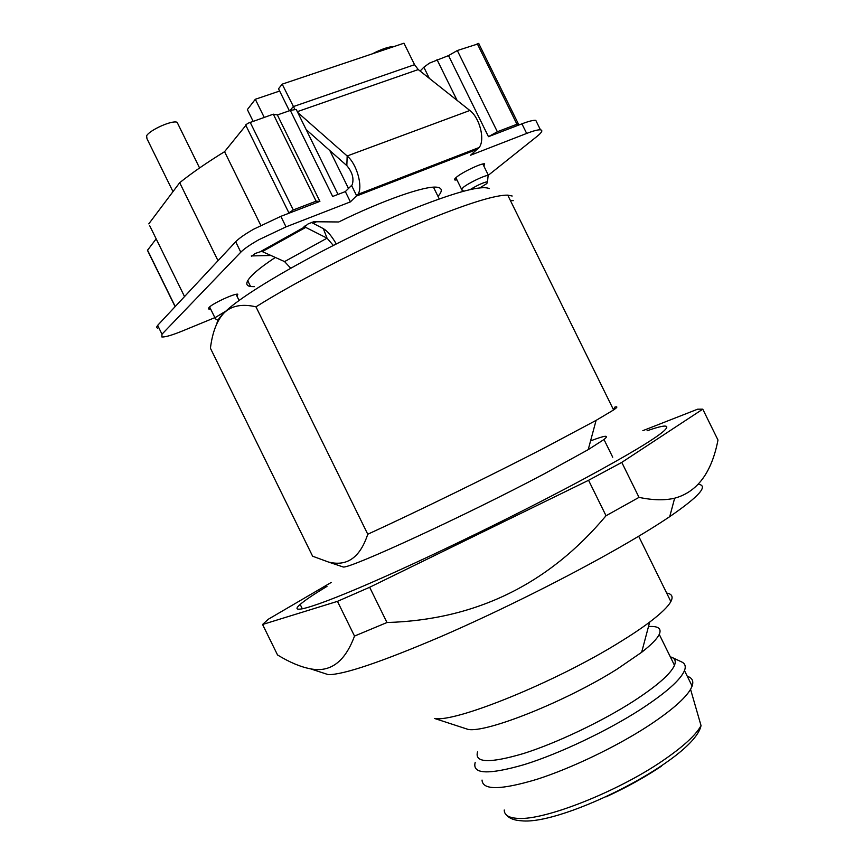 <?xml version="1.0" encoding="UTF-8"?>
<svg xmlns="http://www.w3.org/2000/svg" width="864" height="864" viewBox="0 0 864 864"><rect width="100%" height="100%" fill="white"/><g stroke="black" fill="none" stroke-linecap="round" stroke-linejoin="round"><path stroke-width="1.3" d="M336.258 243.929C331.754 236.142 327.445 231.034 323.33 228.625L311.353 222.394M333.299 245.419L327.046 238.172L304.074 226.562M316.429 221.756L313.308 223.409M489.316 188.579C481.658 185.198 457.164 191.592 415.854 207.781C344.261 235.948 246.164 290.174 224.392 312.595C231.865 305.608 242.395 303.685 255.971 306.828L367.762 534.233C360.061 557.604 346.918 566.849 328.32 561.978L312.617 556.211L210.416 348.214C212.468 331.873 217.123 320.004 224.392 312.595C219.51 317.293 217.048 320.846 217.037 323.255M513.248 200.653L510.376 200.48M613.483 409.741L614.952 407.041C617.89 406.328 617.436 407.3 613.591 409.957L596.095 420.379L544.644 447.79C491.292 475.394 415.422 512.449 367.762 534.233M331.193 582.466L268.358 619.207L262.57 624.488L337.457 601.355L354.51 636.066C345.006 661.856 330.318 672.775 310.435 668.812C300.607 666.954 289.645 662.342 277.538 654.966L262.57 624.488M369.652 587.272L588.568 480.287L606.031 515.743C548.651 584.302 475.632 619.898 386.975 622.523L369.652 587.272L337.457 601.355M621.778 462.391L702.767 409.169L717.984 440.024C711.709 472.63 697.27 492.016 674.644 498.193C664.697 500.537 652.817 500.267 639.014 497.372L621.778 462.391L588.568 480.287M642.848 430.661L697.658 409.19L702.767 409.169M647.06 430.78C665.636 424.3 671.09 424.516 663.422 431.417C653.54 439.776 626.81 455.728 583.222 479.272C534.643 505.408 468.785 538.186 414.212 563.328C328.05 603.148 284.418 617.674 300.186 604.433C304.841 600.34 313.783 594.324 327.002 586.375M341.993 566.579L343.235 567C349.672 568.879 465.07 515.797 543.823 474.066L588.211 449.647L603.99 439.517C609.79 434.786 605.318 435.251 590.566 440.899M512.19 196.009L507.74 195.134C495.817 194.94 470.437 202.64 431.59 218.203C375.786 240.721 300.488 278.77 255.971 306.828M323.309 673.024L328.309 674.665C343.667 674.741 381.272 662.029 441.115 636.509C499.014 611.41 568.933 576.461 620.039 547.15C639.976 535.702 656.543 525.539 669.73 516.64C699.246 496.314 708.761 485.525 698.296 484.272M606.031 515.743L639.014 497.372M354.51 636.066L386.975 622.523M666.673 593.093C671.987 593.924 673.38 596.754 670.853 601.582C668.099 606.636 661.046 613.462 649.685 622.08C641.434 628.301 631.357 635.062 619.434 642.362C555.455 682.204 454.842 722.887 434.57 718.47L468.04 729.389C486.097 733.244 566.32 701.309 617.339 668.974L641.65 652.298C651.208 644.836 657.083 638.863 659.254 634.37C661.813 628.506 658.228 625.903 648.497 626.54M463.59 727.931L468.04 729.389M670.313 656.813L671.976 657.407C675.173 658.865 676.015 661.5 674.492 665.323C670.702 673.942 656.964 685.951 633.28 701.352C601.506 721.721 556.34 743.159 523.541 753.516C489.704 763.474 474.368 762.955 477.533 751.939M671.976 657.407L681.588 661.9C685.12 663.509 686.081 666.403 684.482 670.594C680.562 679.871 666.101 692.712 641.099 709.106C607.403 730.89 559.289 753.721 524.34 764.575C488.322 774.986 471.938 774.241 475.211 762.329M687.29 676.285C692.237 677.851 693.846 681.113 692.118 686.092L690.563 689.342C684.914 698.782 671.101 710.791 649.102 725.36C616.928 746.442 571.32 768.344 536.663 779.393C500.785 790.128 482.576 790.344 482.036 780.062M287.431 213.818L293.285 209.941L316.116 201.182L319.896 201.366L280.843 216.346L253.757 229.144C245.009 234.122 238.982 238.334 235.678 241.769L157.648 325.372L156.503 327.316L157.55 328.234M306.137 129.568L346.831 165.629C352.339 172.13 354.132 178.524 352.199 184.81L345.352 191.592L332.662 196.463L290.336 110.452L277.376 114.944L273.316 114.178L247.417 123.455L224.564 151.686C206.842 162.605 191.884 172.94 179.69 182.704L218.02 260.69M536.857 122.526L535.777 120.344C533.336 120.085 528.725 121.252 521.921 123.833L488.473 136.674L497.351 131.749L516.942 124.243L518.422 123.898L516.413 125.95M289.948 110.592L293.242 106.628L414.558 64.692L403.974 43.2L282.182 84.154L294.851 109.372M282.182 84.154L278.532 88.765L289.375 110.786M414.558 64.692L418.252 69.574L469.843 110.484L347.166 155.984L297.724 112.46M214.866 317.65L181.926 331.182C171.752 335.297 165.056 337.23 161.849 336.96L161.989 334.195L240.797 252.191C244.123 248.8 250.171 244.642 258.941 239.684L286.027 226.876L350.406 201.874L357.988 194.346C363.182 186.775 356.81 163.912 347.166 155.984L346.831 165.629M521.921 123.833L526.662 133.434L470.534 155.228L479.185 147.485C485.266 139.828 479.768 117.785 469.843 110.484M526.662 133.434C533.444 130.831 538.045 129.622 540.454 129.827C543.035 130.248 541.933 132.408 537.149 136.296L488.128 175.414C484.585 175.295 467.986 183.341 463.028 187.574L461.646 189.907L463.849 191.171M210.589 308.945L208.84 309.074L209.012 307.476C212.76 303.35 234.662 293.263 237.816 294.203L237.06 296.33M456.937 179.874L455.155 180.047C454.01 179.874 454.399 178.956 456.343 177.304C462.013 172.314 481.453 163.048 484.618 163.814L483.894 166.147M304.29 226.994L308.135 223.916L313.74 221.735L338.742 221.972C383.497 199.973 425.898 185.35 437.195 187.25C442.346 188.006 442.627 191.052 438.005 196.398M254.351 286.654L250.592 286.535C244.944 285.671 245.624 281.74 252.634 274.73C257.515 269.978 265.086 264.211 275.357 257.429M271.048 255.485L251.284 255.928M290.704 268.196L284.58 261.598L261.641 251.316L255.096 253.498L251.521 256.414M345.352 191.592L350.406 201.874M420.12 71.053L423.846 67.208L429.343 78.365M478.861 43.632L457.315 50.522L448.524 55.598L429.538 63.083L423.846 67.208M156.168 238.864L147.463 250.344L175.122 306.655M184.529 296.579L149.569 225.428M148.792 223.852L179.69 182.704M296.741 110.797L296.05 109.415L290.336 110.452M470.113 189.626C477.328 185.231 483.138 182.585 487.523 181.667L486.832 183.557L479.812 187.92M410.692 175.057L410.249 174.139M420.638 171.202L420.196 170.294M264.19 117.331L255.312 99.274L247.363 109.598L253.066 121.187M279.655 91.033L255.312 99.274M497.351 131.749L457.315 50.522M448.524 55.598L488.473 136.674M277.376 114.944L319.896 201.366M273.316 114.178L316.116 201.182M224.564 151.686L260.798 225.364M372.395 53.816C381.758 48.989 388.93 46.58 393.919 46.58M172.984 191.624L146.956 138.661L146.61 135.788C149.904 129.805 172.822 119.75 177.152 122.353L178.027 124.135M218.408 320.555L215.158 318.676L215.59 317.347L226.26 310.867M467.186 153.187L466.744 152.302M329.832 150.563L348.527 188.536M284.58 261.598L327.046 238.172L323.33 228.625M506.822 815.357C509.62 818.575 514.534 820.4 521.554 820.8C562.928 825.39 694.267 759.316 701.039 725.609C695.898 735.091 683.078 746.831 662.558 760.828C617.339 791.845 544.547 820.433 518.13 818.392C508.918 817.96 504.284 815.173 504.23 810.011M661.316 766.238C644.879 777.254 626.465 787.46 606.042 796.856M297.324 111.661L418.252 69.574M477.727 149.116L356.724 195.934L351.616 185.555M247.061 282.096L248.184 281.642M261.09 251.262L304.625 226.994M305.176 225.644L305.834 227.351L262.364 251.554M235.678 241.769L240.797 252.191M280.843 216.346L286.027 226.876M157.648 325.372L161.989 334.195M245.603 124.87L288.716 212.512M250.128 122.202L293.285 209.941M477.209 43.632L516.942 124.243M147.452 249.977L175.23 306.536M437 59.594L457.088 100.364M433.469 187.186L439.258 198.925M588.211 449.647L596.095 420.379M343.235 567L328.32 561.978M603.99 439.517L612.727 457.24M300.186 604.433L302.335 608.818M507.74 195.134L613.591 409.957M669.73 516.64L674.644 498.193M328.309 674.665L310.435 668.812M638.669 536.242L670.853 601.582M641.65 652.298L649.685 622.08M659.254 634.37L674.492 665.323M684.482 670.594L692.118 686.092M701.039 725.609L690.563 689.342M479.185 147.485L357.988 194.346M305.143 227.07L261.641 251.316M247.709 280.67L250.592 286.535M454.669 179.064L455.155 180.047M208.408 308.21L208.84 309.074M535.777 120.344L540.454 129.827M487.523 181.667L488.128 175.414M455.868 177.714L461.495 189.13M482.836 163.987L488.462 175.424M478.678 43.384L518.368 123.887M199.573 167.951L177.152 122.353M209.606 306.936L215.039 317.995M236.077 294.332L239.155 300.596M338.04 194.4L296.244 109.458"/></g></svg>
